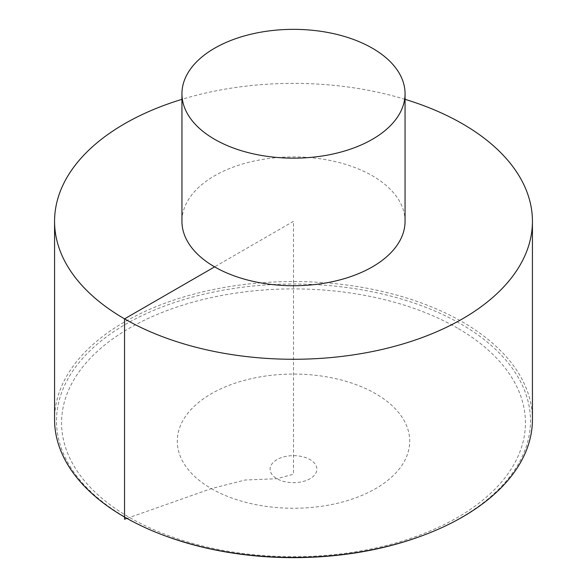 <?xml version="1.0" encoding="UTF-8"?>
<svg xmlns="http://www.w3.org/2000/svg" width="587" height="587" viewBox="0 0 587 587"><rect width="100%" height="100%" fill="white"/><g stroke="black" fill="none" stroke-linecap="round" stroke-linejoin="round"><path stroke-width="0.44" stroke-dasharray="2.94 2.2" d="M532.431 419.492A238.931 137.945 0 0 0 462.453 321.947A238.931 137.945 0 0 0 202.067 292.047A238.931 137.945 0 0 0 54.569 419.492M405.059 99.335A238.931 137.945 0 0 0 181.941 99.335M405.059 221.321A111.559 64.409 0 0 0 293.5 156.912A111.559 64.409 0 0 0 181.941 221.321M126.931 518.387L211.327 488.604L245.124 480.019L276.954 478.713L293.5 474.201L293.5 221.321L214.615 266.865M165.908 536.129A236.979 136.815 180 0 1 108.786 335.126A236.979 136.815 180 0 1 461.066 324.09A236.979 136.815 180 0 1 421.092 536.129M457.5 328.118A231.924 133.902 0 0 0 69.479 388.146A231.924 133.902 0 0 0 353.528 552.14A231.924 133.902 0 0 0 457.5 328.118M276.954 459.614A23.392 13.508 0 0 0 276.954 478.713A23.392 13.508 0 0 0 310.046 478.713A23.392 13.508 0 0 0 310.046 459.614A23.392 13.508 0 0 0 276.954 459.614M211.327 488.604A116.211 67.094 0 0 0 375.673 488.604A116.211 67.094 0 0 0 375.673 393.723A116.211 67.094 0 0 0 211.327 393.723A116.211 67.094 0 0 0 211.327 488.604"/><path stroke-width="0.88" d="M181.941 99.335A238.931 137.945 0 0 0 54.569 221.321L54.569 419.492A238.931 137.945 0 0 0 124.547 517.037A238.931 137.945 0 0 0 164.859 535.74A238.931 137.945 0 0 0 422.141 535.74A238.931 137.945 0 0 0 532.431 419.492L532.431 221.321A238.931 137.945 0 0 0 405.059 99.335M54.569 221.321A238.931 137.945 0 0 0 124.547 318.866A238.931 137.945 0 0 0 384.933 348.773A238.931 137.945 0 0 0 532.431 221.321M181.941 93.759L181.941 221.321A111.559 64.409 0 0 0 214.615 266.865A111.559 64.409 0 0 0 336.19 280.828A111.559 64.409 0 0 0 405.059 221.321L405.059 93.759A111.559 64.409 0 0 0 293.5 29.35A111.559 64.409 0 0 0 181.941 93.759A111.559 64.409 0 0 0 214.615 139.302A111.559 64.409 0 0 0 336.19 153.266A111.559 64.409 0 0 0 405.059 93.759M214.615 266.865L124.547 318.866L124.547 519.231L126.931 518.387M422.141 535.74L421.092 536.129A236.979 136.815 180 0 1 165.908 536.129L164.859 535.74M421.092 536.129C399.857 543.936 377.118 549.667 352.875 553.314C286.573 562.588 224.249 556.865 165.908 536.129"/></g></svg>
